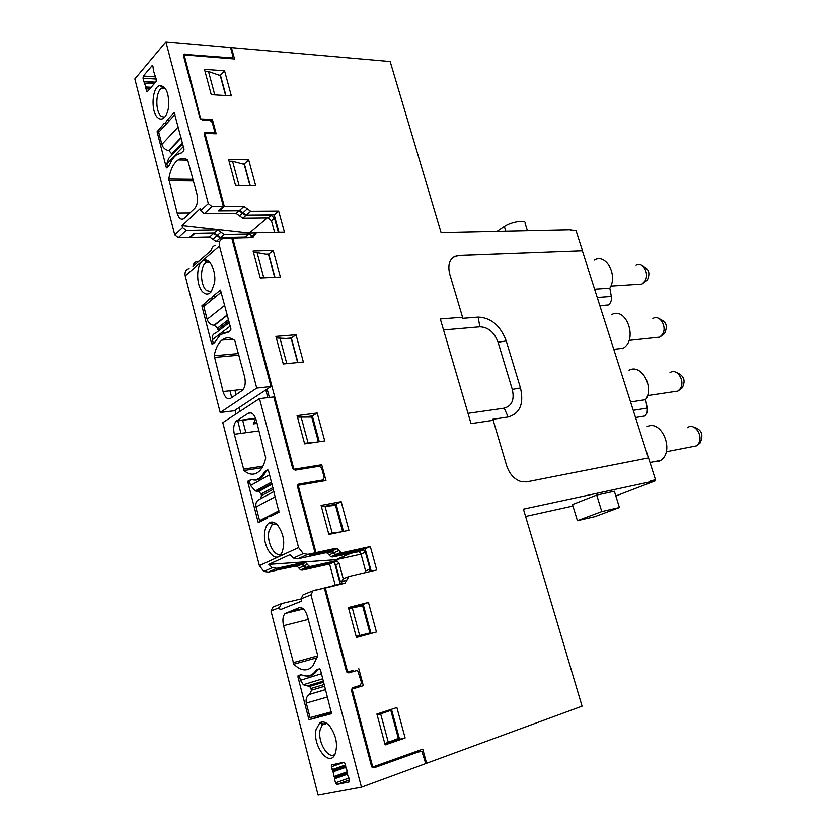 <?xml version="1.0" encoding="UTF-8"?>
<svg xmlns="http://www.w3.org/2000/svg" width="837" height="837" viewBox="0 0 837 837"><rect width="100%" height="100%" fill="white"/><g stroke="black" fill="none" stroke-linecap="round" stroke-linejoin="round"><path stroke-width="1.26" d="M630.554 401.959L645.662 399.667L647.2 408.121C647.681 411.658 646.834 414.294 644.636 416.041L640.87 416.659M269.378 397.46L267.16 389.038M254.594 233.952L250.137 237.771M219.817 209.7L220.005 210.39L239.612 210.275L246.329 215.078L274.201 214.827L278.951 232.257M417.537 751.804L417.339 751.061M351.435 689.186L357.943 687.208L357.661 686.152M346.957 672.257L353.465 670.353L353.748 671.41M341.35 584.069L341.747 581.935L346.916 579.842L348.893 576.484L376.713 569.987L370.32 546.561L365.141 548.779L371.262 571.263M348.213 576.766L343.725 578.587L341.747 581.935M365.141 548.779L337.363 554.858L342.479 552.64L340.795 552.42L337.28 548.622L335.606 548.402L315.978 552.608L310.935 554.868L330.51 550.652L332.184 550.872L337.28 548.622M332.184 550.872L335.689 554.638L337.363 554.858M384.989 744.271L399.563 739.228L391.486 709.274M368.458 602.462L376.441 631.998L356.416 637.459L348.412 607.536L368.458 602.462L363.195 604.419L371.032 633.473M363.195 604.419L348.579 608.122M218.949 75.152L220.445 75.257L225.917 95.544M265.8 254.26L268.708 254.166L274.944 277.288M287.237 338.368L291.328 338.033L297.941 362.526M242.291 163.874L244.362 163.916L250.211 185.594M317.181 413.018L324.735 440.911L304.647 443.872L297.093 415.633L317.181 413.018L312.347 415.916L319.305 441.716M312.347 415.916L305.442 416.826M341.161 501.635L348.924 530.292L328.857 534.404L321.094 505.381L341.161 501.635L336.129 504.104L343.494 531.401M336.129 504.104L325.907 506.019M234.873 390.23L236.024 394.666M242.584 419.975L245.869 432.677M280.96 568.145L300.284 564.033L295.566 566.115L276.262 570.164M295.566 566.115L297.208 566.314L298.903 568.124L303.632 566.053L301.927 564.232L300.284 564.033M303.632 566.053L305.338 567.873L306.98 568.072L333.042 562.265M334.664 562.998L340.094 583.337M292.103 611.209L292.249 611.763M320.874 722.268L321.743 725.616M194.257 233.397L213.655 233.429L209.595 237.049L190.365 237.467L190.187 236.798M209.595 237.049L212.88 239.34L216.95 235.741L213.655 233.429M216.95 235.741L220.236 238.032L246.978 237.446M297.428 485.722L298.16 485.334L315.978 552.608M370.32 546.561L342.479 552.64M324.411 588.244L344.928 583.222L346.916 579.842M325.311 587.877L347.585 671.996L346.905 672.205M347.585 671.996L353.465 670.353M358.801 668.711L363.321 685.66L357.943 687.208M363.321 685.66L351.425 689.269M352.115 689.071L372.747 766.985L371.984 767.142M570.98 230.112L576.002 230.489L582.51 250.88L457.996 255.547C450.16 257.377 447.376 263.435 449.626 273.73L462.558 317.233L440.314 318.981L471.032 423.616L493.181 420.289L506.699 465.811C509.607 474.297 514.556 479.611 521.556 481.725L526.661 481.882L648.539 457.902L655.517 479.779L650.757 480.794L651.029 481.662L523.418 509.126L582.081 706.166L426.608 763.25L422.758 749.125L372.747 766.985M426.608 763.25L425.688 763.428M183.47 55.713L184.171 54.907L234.527 58.998L231.41 47.604L230.75 48.337M184.171 54.907L200.807 119.304M201.142 118.959L212.378 119.471L211.123 120.779M204.228 134.119L204.96 133.376L216.197 133.794L212.378 119.471M204.96 133.376L224.306 206.457L220.005 210.39M242.981 212.671L247.354 208.8L243.975 206.383L224.306 206.457M247.354 208.8L250.713 211.217L278.658 211.029L274.201 214.827M231.933 238.827L232.707 238.158L252.837 237.666L256.488 232.696L284.434 232.152L278.658 211.029M232.707 238.158L293.902 469.254L293.379 469.547M293.902 469.254L321.722 464.765L318.813 466.324M321.722 464.765L325.97 480.553L298.16 485.334M405.129 737.983L396.884 707.527L376.891 714.013L385.156 744.888L405.129 737.983L399.563 739.228M224.567 70.81L204.469 69.325L211.238 94.665L231.347 95.868L224.567 70.81L220.445 75.257M248.673 159.857L228.553 159.396L235.532 185.469L255.641 185.636L248.673 159.857L244.362 163.916M273.207 250.514L253.088 251.121L260.265 277.968L280.385 277.037L273.207 250.514L268.708 254.166M296.005 334.769L275.896 336.401L283.272 363.959L303.371 361.992L296.005 334.769L291.328 338.033M240.941 433.346L237.656 420.613M235.95 414.012L234.977 410.256M231.703 397.585L229.945 390.774M280.981 568.26L276.315 570.353M298.903 568.124L300.598 569.934L302.241 570.133L306.98 568.072M333.492 562.349L329.579 564.023L302.241 570.133M329.579 564.023L335.218 585.157M287.175 612.422L287.321 612.977M194.362 233.805L190.365 237.467M212.88 239.34L216.155 241.621L219.681 241.537M576.002 230.489L571.137 230.593L570.886 229.798L441.089 232.623L390.157 61.54L231.41 47.604M525.594 516.46L572.947 506.008M582.51 250.88L458.76 255.557L453.518 257.179M582.395 250.943L648.413 457.923M655.517 479.779L655.162 480.877L615.833 495.975M651.029 481.662L655.162 480.877M596.708 495.075L614.358 491.256L619.432 507.494L595.013 516.617L577.425 520.698L572.498 504.533L596.708 495.075L601.803 511.543L619.432 507.494M493.181 420.289L492.742 419.295L508.101 416.993L504.219 408.174C511.92 405.976 514.619 399.72 512.296 389.414L498.078 342.228C494.28 332.268 488.212 327.131 479.863 326.817L443.537 329.945M468.019 413.352L504.219 408.174M512.296 389.414L520.478 387.929L506.249 340.941C500.421 325.614 491.057 317.662 478.178 317.108L462.746 318.322L462.558 317.233M520.478 387.929C524.098 403.821 519.976 413.509 508.101 416.993M594.312 260.119C605.842 253.004 618.104 274.871 609.838 288.2L611.334 296.465C611.826 300.389 610.801 303.224 608.269 304.992L604.628 305.275M594.594 289.204L609.838 288.2M611.313 314.838C626.254 305.714 638.359 339.843 623.042 348.276L622.173 348.757M629.058 370.247C641.142 363.342 654.524 386.715 645.662 399.667M647.116 426.608C661.722 419.149 674.884 451.08 660.843 460.329L658.353 461.721M505.83 231.211L504.366 226.45L496.99 231.41M504.366 226.45C511.114 221.69 526.766 219.304 525.113 223.238L527.446 230.74M577.425 520.698L601.803 511.543M204.207 133.92L205.64 132.445L204.845 132.623L204.27 134.307L223.364 206.457L218.572 210.851L239.037 210.715L245.754 215.517L242.782 218.133L236.076 213.351L204.291 213.613L200.66 210.673L200.137 208.643L182.068 225.582L182.581 227.58L186.159 230.426L178.291 237.718L189.434 237.478L193.902 233.397L214.126 233.01L220.696 237.624L224.232 234.517L217.63 229.882L186.159 230.426M223.364 206.457L211.96 206.509L208.298 203.537L200.66 210.673M205.64 132.445L213.927 132.57L214.502 130.896L212.211 122.296L209.836 120.298L202.334 119.963L199.938 117.954L183.481 55.765L183.837 54.332L231.598 57.868L232.498 57.648L232.885 56.184L230.52 47.521L165.872 41.85L208.298 203.537M278.334 232.267L274.473 218.112L271.042 215.276L245.754 215.517M274.609 232.341L271.45 220.686L268.018 217.861L242.782 218.133M249.771 237.781L250.545 237.101M231.765 238.179L223.333 238.503C219.995 239.602 218.698 242.113 219.451 246.047L256.729 388.075L271.01 386.495L231.765 238.179M267.83 397.638L265.8 389.937L271.01 386.495M239.978 411.375L239.005 407.609L265.8 389.937M292.678 468.343L273.783 396.937L259.491 398.611L222.778 422.633L259.376 565.676L263.875 571.451L268.426 572.089L276.838 568.313L272.255 567.664L268.803 564.4L289.916 554.732L293.442 558.08L298.077 558.771L325.624 552.818L329.935 550.913L309.418 555.329L315.036 552.818L297.501 486.569L298.819 484.1L322.946 479.967L324.212 477.54L321.659 468.061L319.263 466.251L295.126 470.174L292.678 468.343M315.036 552.818L307.922 554.335L298.077 558.771M329.046 554.91L333.367 553.016L335.103 554.9L336.788 555.109L332.446 556.992L330.772 556.783L327.288 553.027L325.624 552.818M333.367 553.016L331.609 551.123L329.935 550.913M336.788 555.109L363.436 549.783L365.413 552.2L370.027 569.139L369.86 571.587M332.446 556.992L359.052 551.667L361.029 554.063L365.602 570.939L370.027 569.139M340.826 584.195L343.086 578.838M420.415 751.197L373.993 767.811L372.277 767.445L371.492 766.148L351.467 690.494L352.743 687.637L360.224 685.377L361.479 682.542L357.807 670.939L356.311 670.657L348.83 672.854L347.292 672.55L346.351 671.128L324.369 588.097L312.975 590.796L310.987 594.845L361.458 787.178L425.73 763.574L421.932 751.48L414.556 752.421M415.989 752.128L417.412 751.344M328.638 533.567L341.046 531.903M342.595 531.589L335.511 505.318L321.46 506.741M239.685 185.5L235.49 185.312M229.035 161.206L232.571 161.279L244.205 164.387L249.918 185.584M265.381 277.727L260.181 277.633M253.538 252.816L257.074 252.711L268.583 254.751L274.662 277.298M204.981 71.239L208.507 71.501L220.257 75.612L225.624 95.523M297.658 362.547L291.234 338.734L276.325 337.981M289.78 363.321L283.136 363.467M297.491 417.119L311.72 417.056L318.405 441.852M304.469 443.223L312.379 442.731M377.089 714.756L390.795 710.341L377.184 715.08M390.795 710.341L398.37 738.412L384.811 743.622M356.227 636.727L369.933 632.95L362.588 605.737L348.747 608.75M356.143 636.413L369.933 632.95M198.871 261.301L197.082 261.489C194.665 262.19 193.305 263.843 192.991 266.438L211.416 250.336C211.719 247.689 213.09 246.026 215.538 245.335M165.872 41.85L134.841 78.95L174.745 234.904L182.581 227.58M181.001 153.192L183.816 150.65L184.035 149.206L174.169 112.493L166.919 120.402L165.391 123.185L164.24 123.332L157.084 131.754L166.281 167.526L166.971 168.017L169.545 165.004C171.439 160.118 173.866 156.686 176.827 154.688L181.001 153.192M193.075 179.306L168.75 179.034C170.35 169.649 173.489 163.278 178.155 159.93C181.242 157.942 184.402 157.931 187.634 159.877L196.915 194.006C198.17 200.242 197.438 205.013 194.707 208.329L183.721 218.645C180.928 220.058 178.72 218.175 177.13 212.996L189.873 212.901M168.75 179.034L177.13 212.996M155.588 82.162L143.849 81.398L145.931 87.351L146.339 91.087L147.186 91.861L156.017 81.67L156.32 79.505L153.579 71.155L152.93 66.447L152.083 65.684L143.305 76.041L143.022 78.186L156.205 79.065M143.849 81.398L143.022 78.186M168.614 106.602C169.105 93.367 166.218 86.357 159.93 85.562C151.738 86.598 150.44 113.026 158.266 118.069C160.401 119.607 162.483 119.367 164.512 117.337C166.615 115.025 167.986 111.447 168.614 106.602M178.291 237.718L174.745 234.904M239.005 407.609L234.161 410.8L220.183 412.505L185.218 275.854C184.517 272.067 185.804 269.608 189.078 268.499M220.183 412.505L256.729 388.075M259.491 398.611L298.579 547.586L303.256 553.634L307.922 554.335M301.017 598.926L281.473 603.634L279.485 607.557L280.06 609.796L301.592 601.154L300.996 598.873L310.987 594.845M312.274 591.089L302.994 594.866L300.996 598.873M332.697 551.96L326.692 552.347M279.485 607.557L270.968 610.989L318.091 795.15L361.458 787.178M270.968 610.989L272.956 607.097L280.772 603.916M324.976 506.082L332.153 532.855M239.016 185.343L232.571 161.279M263.707 277.476L257.074 252.711M214.764 94.874L208.507 71.501M286.662 363.122L279.851 337.698M301.017 416.659L307.995 442.71M380.689 713.94L388.316 742.409M352.262 607.861L359.659 635.461M182.068 225.582L249.395 233.073L267.16 217.871M255.484 232.948L249.395 233.073M247.564 237.823L245.534 237.08L249.123 234.015L224.232 234.517M249.123 234.015L252.188 235.992M208.036 260.977L205.107 261.081M169.472 120.518L166.919 120.402M155.284 82.518L144.508 81.817M149.677 89.015L145.743 88.774M150.848 87.655L145.931 87.351M151.162 87.299L145.272 86.933M154.113 83.867L144.32 83.24M164.784 87.749L161.771 88.136C155.316 91.348 155.148 112.336 161.489 116.416L164.617 117.232M341.004 583.787L315.685 590.158M304.103 565.833L307.378 564.389L305.662 562.558L304.009 562.359L300.745 563.803L302.387 564.002L305.798 567.643L307.451 567.852L333.827 562.464L335.763 564.808L340.157 581.255L339.686 584.1M343.212 578.775L339.09 563.385L335.763 564.808M307.378 564.389L309.083 566.22L310.736 566.419L335.647 560.884L337.154 561.041L339.09 563.385M304.009 562.359L276.838 568.313M300.745 563.803L280.594 568.229L275.394 570.552L268.426 572.089M245.534 237.08L220.696 237.624M223.04 391.538C224.912 397.481 227.444 399.741 230.646 398.318L242.468 390.272C245.157 387.311 245.869 382.771 244.582 376.64L234.758 340.45C230.196 337.091 225.896 336.976 221.857 340.115C218.143 343.264 215.58 348.464 214.188 355.725L223.04 391.538L243.347 389.299M214.523 342.636L220.372 334.622L228.407 332.111L230.688 330.385L230.928 328.983L220.487 290.083L212.588 296.528L211.342 298.757L209.668 298.914L201.874 305.882L211.594 343.662L212.336 344.3L214.523 342.636M203.245 292.395C206.101 294.802 208.779 294.561 211.28 291.674L214.513 283.032C216.396 271.366 209.899 257.712 203.841 260.37C195.921 262.41 195.513 286.254 203.245 292.395M248.307 413.248L236.264 421.074C233.711 423.92 233.063 428.314 234.308 434.257L244.006 470.53C249.374 475.123 254.427 475.385 259.167 471.315C262.222 468.417 264.408 463.939 265.716 457.902L256.3 420.362C254.312 414.2 251.644 411.825 248.307 413.248L251.121 412.903M264.565 472.037L260.945 476.902C258.016 479.58 254.783 480.469 251.257 479.57L248.034 481.045L247.857 482.332L258.131 522.246L258.528 522.644L267.034 518.291L267.913 516.732L270.267 516.638L279.014 512.16L268.499 470.666L267.683 469.902L264.984 471.482L264.565 472.037L266.114 471.786M277.434 524.935C274.714 522.183 272.088 521.43 269.566 522.686C267.181 524.077 265.611 526.912 264.848 531.202C261.793 546.31 275.206 564.933 281.452 553.812C285.459 543.977 284.12 534.351 277.434 524.935M352.492 552.598L335.899 559.744L268.803 564.4M335.899 559.744L361.05 554.167M280.06 609.796L301.582 601.092M316.145 670.217L314.712 672.09C310.998 676.076 306.635 676.997 301.634 674.852L298.202 675.595L297.92 676.882L308.811 719.182L309.24 719.663L318.52 717.173L319.085 716.169L322.046 716.231L331.578 713.679L320.435 669.705L319.546 668.763L317.568 669.809M298.882 607.662C302.513 606.961 305.39 609.922 307.514 616.545L317.432 654.524L317.495 656.281L312.735 666.168C307.158 671.703 300.849 671.044 293.829 664.201L283.544 625.689C282.341 620.301 282.801 616.262 284.936 613.563L299.73 607.453M347.805 774.089L334.476 778.839L335.522 782.867L336.872 784.426L349.427 781.873L349.573 780.147L347.585 775.01L346.675 769.046L345.754 768.01L345.304 763.804L343.934 762.256L331.797 764.851L331.347 766.755L344.227 762.277M334.476 778.839L334.779 777.563L333.879 776.537L332.99 770.657L331.347 766.755M316.051 729.644C312.358 745.286 328.899 767.539 334.905 754.524C338.096 745.212 336.39 735.754 329.778 726.139C326.168 722.101 322.831 721.002 319.765 722.844L316.051 729.644M216.187 296.329L212.588 296.528M209.438 262.107L205.787 262.86C199.75 266.721 200.263 285.532 206.509 290.512L211.259 291.705M256.666 421.754L253.245 423.909L255.735 418.552M253.245 423.909L257.095 423.407M275.928 523.575L271.795 524.956L268.844 531.568C266.564 542.941 275.237 558.331 281.494 553.749M322.046 716.231L331.766 713.166M347.7 772.969L334.779 777.563M347.386 771.745L333.879 776.537M345.932 767.278L332.687 771.934M345.911 766.127L332.99 770.657M345.597 764.903L332.09 769.632M326.304 723.084L322.287 724.894L320.121 729.874C317.286 741.864 328.575 760.362 335.103 754.106M372.287 767.466L414.158 752.505M181.106 137.99L168.99 150.723L172.359 154.573M168.99 150.723L168.603 150.66C165.203 149.833 162.953 147.772 161.844 144.466L158.695 132.246L174.985 114.523M182.644 143.87L168.676 158.413L166.814 163.77L167.714 167.254M181.66 152.878L179.108 153.579M227.34 315.246L214.366 325.352L217.515 328.125L217.923 329.673L228.899 321.209M214.366 325.352L213.979 325.321C210.558 324.777 208.277 322.768 207.126 319.305L203.799 306.405L221.324 292.155M229.265 322.632L215.936 332.885C212.922 333.911 211.73 336.181 212.368 339.707L213.362 343.526M228.721 331.881L223.552 332.812M325.624 689.615L309.659 694.333L311.552 690.159L309.753 686.382L307.482 685.901L323.385 681.036M331.421 711.837L310.035 717.612L306.29 703.059L327.539 696.959M309.659 694.333C306.666 696.164 305.547 699.073 306.29 703.059M321.471 673.691L300.431 680.303L303.339 684.739L307.482 685.901M300.431 680.303L299.144 675.323L298.202 675.595M300.996 674.727L299.144 675.323M319.692 668.742L317.851 669.338L315.779 672.226C312.902 675.386 309.544 676.62 305.704 675.951M312.494 674.088L313.582 674.214M260.725 498.643L261.468 495.65L261.05 494.008L258.79 491.486L257.461 491.329L271.837 483.451M263.937 519.871L259.585 520.698L256.049 506.971L275.3 496.739M273.94 491.528L259.522 499.291C256.509 500.683 255.358 503.236 256.049 506.971M269.587 474.82L250.514 485.502L255.411 490.984L257.461 491.329M250.514 485.502L249.3 480.794L248.108 480.993M251.403 479.601L249.3 480.794M268.227 470.091L266.459 471.085L262.263 477.1C259.47 479.643 256.404 480.574 253.056 479.883M278.962 510.748L259.585 520.698M254.092 480.051L259.888 478.848M633.232 410.339L647.2 408.121M335.606 548.402L330.51 550.652M333.942 552.755L339.048 550.516M243.975 206.383L239.612 210.275M246.329 215.078L250.713 211.217M251.445 237.739L254.438 235.207M216.155 241.621L220.236 238.032M478.178 317.108L479.863 326.817M498.078 231.378L497.889 230.75M498.078 342.228L506.249 340.941M597.231 297.48L611.334 296.465M204.291 213.613L211.96 206.509M236.076 213.351L239.037 210.715M230.834 58.695L231.598 57.868M183.46 55.66L184.872 54.039M212.242 133.648L213.142 132.738M239.434 215.747L242.406 213.121M268.018 217.861L271.042 215.276M271.45 220.686L274.473 218.112M319.797 481.62L322.946 479.967M297.93 484.571L298.819 484.1M361.908 549.616L357.525 551.499M365.413 552.2L361.029 554.063M185.218 275.854L219.451 246.047M298.579 547.586L259.376 565.676M166.281 167.526L167.421 167.546M157.084 131.754L159.082 131.827M157.178 131.043L159.71 131.147M193.504 180.949L168.823 180.698M143.305 76.041L155.201 76.858M151.915 65.83L152.69 65.893M146.339 91.087L147.814 91.17M314.66 590.399L316.156 589.792M341.245 580.815L340.157 581.255M335.647 560.884L332.32 562.307M307.451 567.852L310.736 566.419M217.411 235.323L220.937 232.205M217.63 229.882L214.126 233.01M335.522 782.867L349.019 778.023M238.974 355.17L214.262 357.409M238.555 353.549L214.188 355.725M211.594 343.662L213.351 343.526M201.874 305.882L204.657 305.704M201.979 305.191L205.557 304.971M244.006 470.53L262.065 467.684M243.305 469.212L262.933 466.125M234.308 434.257L259.051 430.888M236.725 420.729L255.641 418.301M265.245 471.283L266.459 471.085M258.131 522.246L259.983 521.901M247.857 482.332L249.625 482.039M259.083 479.193L253.946 480.03M250.441 479.674L251.184 479.549M316.899 669.61L317.851 669.338M309.24 719.663L318.74 716.681M297.92 676.882L299.437 676.442M286.244 612.653L302.9 608.541M293.829 664.201L317.108 657.715M293.065 662.716L317.547 655.926M283.544 625.689L308.267 619.411M336.872 784.426L349.5 779.885M636.947 284.423L641.895 284.099L644.908 281.106C649.815 273.668 642.774 261.249 636.026 265.308M182.382 142.855L172.098 153.569M168.603 150.66L181.012 137.624M166.814 163.77L183.355 146.621M178.229 126.962L161.844 144.466M228.491 319.64L217.515 328.125M213.979 325.321L227.266 314.963M212.368 339.707L230.175 326.106M224.745 305.317L207.126 319.305M311.552 690.159L324.735 686.214M310.014 694.155L325.614 689.552M324.285 684.457L311.102 688.432M323.406 681.109L307.87 685.859M261.468 495.65L273.343 489.226M272.914 487.573L261.05 494.008M271.879 483.629L257.848 491.329M654.68 337.677L659.765 337.133L662.381 334.507C667.581 326.974 659.765 313.98 652.87 318.541M672.76 391.831L677.928 391.057L680.146 388.797C685.649 381.191 677.007 367.579 669.987 372.653M691.205 446.895L696.394 445.891L698.204 444.008C704.032 436.339 694.501 422.068 687.407 427.676M635.524 417.537L644.636 416.041M335.689 554.638L340.795 552.42M297.208 566.314L301.927 564.232M300.598 569.934L305.338 567.873M650.684 481.788L655.298 480.794M613.762 349.311L623.042 348.276M650.004 462.495L660.843 460.329M599.836 305.641L608.269 304.992M231.472 58.747L232.498 57.648M212.839 133.669L213.927 132.57M327.288 553.027L331.609 551.123M335.103 554.9L330.772 556.783M363.436 549.783L359.052 551.667M263.875 571.451L272.255 567.664M293.442 558.08L303.266 553.634M166.961 123.259L165.391 123.185M178.155 159.93L187.906 160.139M162.974 87.655L159.93 85.562M337.154 561.041L333.827 562.464M305.798 567.643L309.083 566.22M305.662 562.558L302.387 564.002M165.245 88.356L161.771 88.136M221.857 340.115L232.906 339.215M213.341 298.642L211.342 298.757M207.063 262.18L203.841 260.37M236.264 421.074L255.693 418.584M264.984 471.482L266.375 471.252M271.334 516.094L269.817 516.377M249.311 480.836L248.034 481.045M260.945 476.902L262.755 476.609M273.029 524.046L269.566 522.686M314.712 672.09L316.281 671.64M316.313 669.998L317.683 669.61M331.536 712.256L320.916 715.593M299.154 675.375L298.045 675.7M284.936 613.563L303.433 609.001M331.504 765.039L332.456 764.704M323.427 723.859L319.765 722.844M209.993 262.703L205.787 262.86M276.513 524.056L271.795 524.956M326.848 723.43L322.287 724.894M610.853 286.097L641.895 284.099L647.325 280.144C651.27 270.885 647.127 268.238 641.529 265.329M303.339 684.739L322.789 678.734M309.753 686.382L323.678 682.145M255.411 490.984L271.491 482.133M258.79 491.486L272.035 484.236M629.026 340.387L659.765 337.133L664.609 333.565C668.983 323.019 664.013 321.241 658.614 318.353M647.493 395.598L677.928 391.057L682.155 387.908C686.016 380.521 683.944 375.3 675.94 372.256M666.242 451.76L696.394 445.891L699.983 443.202C703.896 434.727 701.73 429.339 693.507 427.048"/></g></svg>
